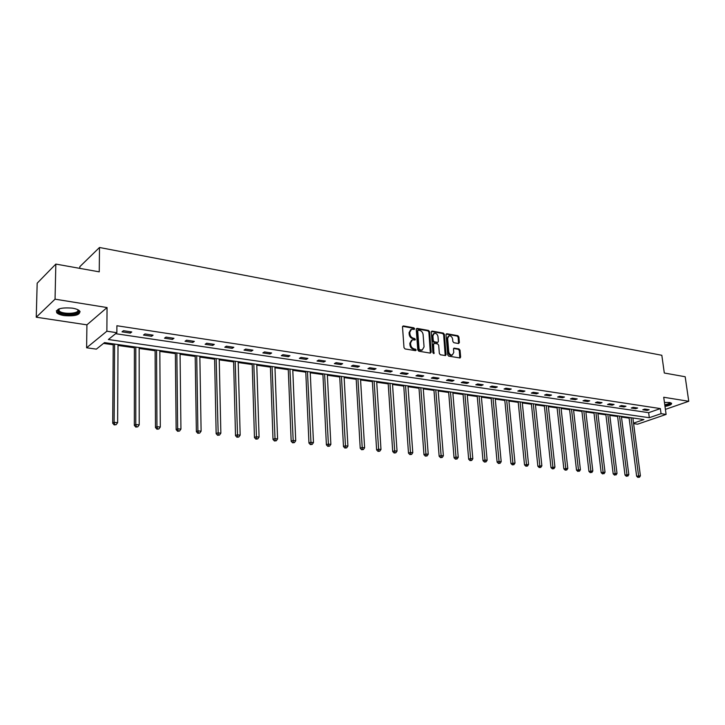 <?xml version="1.0" encoding="UTF-8"?>
<svg xmlns="http://www.w3.org/2000/svg" width="725" height="725" viewBox="0 0 725 725"><rect width="100%" height="100%" fill="white"/><g stroke="black" fill="none" stroke-linecap="round" stroke-linejoin="round"><path stroke-width="1.09" d="M414.627 328.733L413.884 327.818L403.417 325.942L402.511 326.912L403.988 347.619L405.067 348.942L415.588 350.673L416.213 349.985L414.111 348.843C412.181 348.299 411.039 346.903 410.685 344.638L410.558 342.916L412.371 339.817L415.026 340.007L415.416 339.327L413.322 338.176C411.401 337.632 410.259 336.228 409.906 333.971L409.779 332.258L411.564 329.204L414.238 329.404L414.627 328.733M413.884 329.386L413.168 328.208L402.62 326.322M415.461 350.655L414.745 349.441L413.386 349.214L414.111 348.843M414.673 339.989L413.948 338.792L412.597 338.557L413.322 338.176M664.997 406.435C669.719 405.529 671.912 404.478 671.567 403.272L669.583 402.484L664.444 402.447M72.346 308.143C61.036 307.309 55.825 308.841 56.722 312.738C58.018 314.052 60.501 315.003 64.162 315.602C75.355 316.417 80.529 314.877 79.668 310.998C78.418 309.702 75.98 308.75 72.346 308.143M458.553 343.532L459.387 342.581L458.898 336.98L457.883 335.702L446.881 333.736L446.029 334.678L447.706 354.869L448.748 356.156L460.094 357.978L460.638 357.017L460.049 350.202L459.025 348.924L454.013 348.136L453.478 349.087L453.768 352.477L452.309 355.032C450.424 355.114 449.237 353.972 448.739 351.634L447.633 338.348L449.056 335.838C450.941 335.748 452.137 336.88 452.645 339.228L452.826 341.43L453.859 342.708L458.553 343.532L458.173 337.343L457.149 336.074L446.129 334.107L446.881 333.736M115.619 333.699L648.648 412.679L660.348 408.583L661.046 413.667L666.112 414.419L637.592 424.188L633.605 423.636M55.834 264.081L55.055 299.171L36.25 317.215L37.174 283.194L55.834 264.081L99.243 271.848L99.497 247.488L661.825 355.286L664.308 373.013L685.179 376.746L688.75 401.288L663.719 397.255L666.112 414.419M36.25 317.215L86.918 324.845L107.055 307.554L55.055 299.171M107.055 307.554L106.865 331.216L116.861 332.702L108.378 339.508L649.319 417.709L661.046 413.667M660.348 408.583L116.897 325.743L116.861 332.702M429.599 331.742L428.548 330.446L417.129 328.398L416.241 329.358L417.781 349.903L418.851 351.217L430.324 353.111L431.203 352.132L429.599 331.742L428.874 332.123L427.822 330.827L416.349 328.778M432.145 331.089L443.347 333.101L444.389 334.388L446.056 354.597L445.503 355.558L440.401 354.779L439.35 353.483L438.688 345.227L437.646 343.94L434.438 343.387L433.577 344.357L433.867 353.655L432.916 352.758L431.275 332.05L432.145 331.089L431.42 331.47L442.622 333.473L443.347 333.101M665.405 409.389L688.75 401.288M99.497 247.488L79.85 266.646L79.823 268.377M122.008 331.842L130.328 333.083L131.769 331.959L123.44 330.709L122.008 331.842M143.496 335.059L151.634 336.273L153.102 335.167L144.955 333.944L143.496 335.059M164.502 338.194L172.45 339.391L173.964 338.303L165.998 337.107L164.502 338.194M185.038 341.276L192.823 342.436L194.354 341.366L186.57 340.197L185.038 341.276M205.13 344.275L212.742 345.417L214.31 344.366L206.688 343.224L205.13 344.275M224.786 347.221L232.236 348.335L233.831 347.302L226.372 346.178L224.786 347.221M244.026 350.103L251.321 351.19L252.934 350.175L245.639 349.078L244.026 350.103M262.858 352.912L269.999 353.981L271.639 352.984L264.489 351.915L262.858 352.912M281.291 355.676L288.287 356.718L289.946 355.739L282.949 354.688L281.291 355.676M299.353 358.377L306.195 359.401L307.88 358.431L301.029 357.407L299.353 358.377M317.033 361.023L323.74 362.029L325.443 361.077L318.737 360.062L317.033 361.023M334.361 363.615L340.931 364.603L342.653 363.66L336.083 362.672L334.361 363.615M351.335 366.152L357.778 367.122L359.518 366.197L353.075 365.228L351.335 366.152M367.974 368.644L374.29 369.587L376.048 368.681L369.732 367.738L367.974 368.644M384.286 371.082L390.476 372.016L392.252 371.118L386.062 370.185L384.286 371.082M400.282 373.484L406.353 374.39L408.148 373.511L402.067 372.596L400.282 373.484M415.969 375.831L421.923 376.719L423.726 375.849L417.772 374.952L415.969 375.831M431.348 378.133L437.193 379.003L439.015 378.151L433.169 377.272L431.348 378.133M446.446 380.389L452.173 381.241L454.004 380.407L448.277 379.547L446.446 380.389M461.254 382.601L466.873 383.443L468.722 382.619L463.094 381.767L461.254 382.601M475.79 384.776L481.309 385.6L483.167 384.785L477.639 383.96L475.79 384.776M490.055 386.914L495.474 387.721L497.341 386.923L491.922 386.108L490.055 386.914M504.065 389.008L509.385 389.805L511.261 389.008L505.932 388.21L504.065 389.008M517.813 391.065L523.042 391.844L524.927 391.065L519.698 390.277L517.813 391.065M531.325 393.086L536.455 393.856L538.349 393.086L533.21 392.316L531.325 393.086M544.584 395.071L549.632 395.823L551.526 395.071L546.487 394.309L544.584 395.071M557.616 397.019L562.573 397.762L564.485 397.01L559.528 396.267L557.616 397.019M570.421 398.94L575.287 399.665L577.209 398.931L572.342 398.197L570.421 398.94M583.009 400.825L587.794 401.541L589.715 400.807L584.93 400.091L583.009 400.825M595.379 402.674L600.073 403.372L602.004 402.656L597.3 401.949L595.379 402.674M607.532 404.496L612.154 405.184L614.084 404.468L609.462 403.78L607.532 404.496M619.485 406.281L624.026 406.961L625.965 406.254L621.425 405.574L619.485 406.281M631.239 408.039L635.707 408.71L637.647 408.012L633.179 407.341L631.239 408.039M642.794 409.77L647.189 410.423L649.138 409.743L644.743 409.081L642.794 409.77M103.521 343.396L113.218 344.774M118.021 345.462L134.397 347.782M139.164 348.462L155.105 350.728M159.844 351.407L175.368 353.61M180.072 354.28L195.197 356.428M199.864 357.099L214.609 359.192M219.24 359.854L233.604 361.893M238.208 362.545L252.209 364.539M256.777 365.192L270.434 367.131M274.974 367.774L288.287 369.668M292.791 370.312L305.778 372.152M310.255 372.786L322.924 374.589M327.365 375.224L339.726 376.982M344.139 377.607L356.202 379.32M360.588 379.945L372.36 381.622M376.71 382.238L388.201 383.869M392.533 384.486L403.752 386.081M408.048 386.697L419.005 388.256M423.273 388.863L433.976 390.376M438.208 390.983L448.666 392.47M452.871 393.068L463.085 394.518M467.272 395.116L477.249 396.53M481.4 397.128L491.16 398.514M495.284 399.094L504.817 400.454M508.914 401.034L518.23 402.357M522.308 402.937L531.416 404.233M535.458 404.813L544.366 406.072M548.39 406.653L557.099 407.885M561.096 408.456L569.614 409.67M573.584 410.232L581.921 411.419M585.863 411.972L594.011 413.132M597.935 413.694L605.91 414.827M609.807 415.38L617.609 416.485M621.479 417.038L629.119 418.126M633.541 423.155L643.936 419.567L104.5 342.617L96.362 349.133L86.61 347.782L106.865 331.216M86.918 324.845L86.61 347.782M648.648 412.679L649.319 417.709M130.328 333.083L130.337 331.742M151.634 336.273L151.625 334.941M172.45 339.391L172.441 338.077M192.823 342.436L192.805 341.131M212.742 345.417L212.715 344.13M232.236 348.335L232.208 347.058M251.321 351.19L251.276 349.921M269.999 353.981L269.954 352.731M288.287 356.718L288.233 355.477M306.195 359.401L306.14 358.177M323.74 362.029L323.676 360.814M340.931 364.603L340.868 363.397M357.778 367.122L357.706 365.926M374.29 369.587L374.218 368.409M390.476 372.016L390.394 370.837M406.353 374.39L406.263 373.23M421.923 376.719L421.832 375.568M437.193 379.003L437.103 377.861M452.173 381.241L452.083 380.118M466.873 383.443L466.782 382.329M481.309 385.6L481.21 384.495M495.474 387.721L495.365 386.624M509.385 389.805L509.276 388.718M523.042 391.844L522.924 390.766M536.455 393.856L536.337 392.787M549.632 395.823L549.514 394.763M562.573 397.762L562.455 396.711M575.287 399.665L575.17 398.623M587.794 401.541L587.667 400.499M600.073 403.372L599.947 402.348M612.154 405.184L612.027 404.16M624.026 406.961L623.899 405.946M635.707 408.71L635.571 407.704M647.189 410.423L647.053 409.426M410.749 329.621L409.063 332.648L409.779 332.258M412.597 338.557C410.676 338.013 409.543 336.608 409.181 334.361L409.063 332.648M411.564 340.224L409.843 343.288L410.558 342.916M413.386 349.214C411.465 348.671 410.323 347.275 409.96 345.009L409.843 343.288M430.351 353.12L428.874 332.123M418.325 330.183L417.7 330.854L419.059 348.87L419.802 349.785L422.249 349.985L424.062 346.885L423.11 334.606C422.757 332.376 421.633 330.99 419.73 330.428L418.325 330.183M417.89 330.292L416.975 331.234L417.7 330.854M422.312 349.967L419.077 350.157L418.334 349.242L416.975 331.234M445.204 355.576L443.655 334.76L442.622 333.473M433.867 343.532L432.843 344.728L433.532 353.338L434.257 352.975M438 336.699C437.492 334.325 436.269 333.183 434.347 333.273L432.897 335.802L433.269 340.514L434.32 341.81L437.827 342.345L438.38 341.393L438 336.699M433.623 333.654L432.173 336.173L432.897 335.802M437.356 342.59L433.586 342.182L432.544 340.886L432.173 336.173M448.394 336.164L446.899 338.72L447.633 338.348M452.21 355.078L451.575 355.395C449.69 355.468 448.503 354.335 448.005 351.987L446.899 338.72M459.786 357.978L459.306 350.565L458.282 349.287L453.587 348.489L454.321 348.127M113.227 343.858L112.719 423.246L114.124 422.331L117.631 422.684L118.021 344.547M114.595 344.058L114.124 422.331L114.74 424.542L114.178 424.904L116.145 424.687L114.74 424.542M117.631 422.684L116.145 424.687M114.178 424.904L112.719 423.246M77.838 309.72L78.481 310.499C81.182 315.04 59.985 315.656 57.991 311.088L58.662 309.049M58.906 308.95L59.051 310.78C62.105 314.713 80.149 313.798 77.729 309.838L77.593 309.602M56.323 310.798L56.822 311.623C60.057 315.846 79.224 315.819 80.076 311.623M664.888 405.638C668.504 404.985 670.688 404.151 671.432 403.136M670.362 402.647C670.716 403.671 668.885 404.586 664.852 405.384M664.762 404.758C667.933 404.151 669.637 403.408 669.891 402.538M134.397 346.876L134.343 425.43L135.783 424.533L139.209 424.877L139.164 347.556M135.802 347.076L135.783 424.533L136.382 426.717L135.802 427.079L137.75 426.853L136.382 426.717M139.209 424.877L137.75 426.853M135.802 427.079L134.343 425.43M155.105 349.831L155.476 427.569L156.953 426.681L160.307 427.025L159.835 350.51M156.555 350.039L156.953 426.681L157.524 428.847L156.935 429.2L158.866 428.983L157.524 428.847M160.307 427.025L158.866 428.983M156.935 429.2L155.476 427.569M175.359 352.722L176.148 429.662L177.661 428.792L180.933 429.118L180.063 353.392M176.846 352.939L177.661 428.792L178.205 430.922L177.607 431.266L179.519 431.058L178.205 430.922M180.933 429.118L179.519 431.058M177.607 431.266L176.148 429.662M195.188 355.549L196.366 431.701L197.907 430.849L201.106 431.176L199.846 356.22M196.711 355.767L197.907 430.849L198.433 432.952L197.816 433.296L199.719 433.088L198.433 432.952M201.106 431.176L199.719 433.088M197.816 433.296L196.366 431.701M214.591 358.322L216.15 433.704L217.718 432.861L220.853 433.178L219.222 358.984M216.141 358.54L218.225 434.946L217.6 435.281L219.476 435.072L218.225 434.946M220.853 433.178L219.476 435.072M217.6 435.281L216.15 433.704M233.586 361.032L235.507 435.662L237.102 434.828L240.165 435.145L238.181 361.684M235.172 361.258L237.592 436.894L236.948 437.22L238.815 437.012L237.592 436.894M240.165 435.145L238.815 437.012M236.948 437.22L235.507 435.662M252.182 363.678L254.457 437.574L256.07 436.758L259.079 437.066L256.75 364.331M253.804 363.914L256.541 438.797L255.889 439.123L257.747 438.915L256.541 438.797M259.079 437.066L257.747 438.915M255.889 439.123L254.457 437.574M270.407 366.279L273.008 439.45L274.648 438.643L277.584 438.942L274.938 366.932M272.047 366.515L275.101 440.664L274.44 440.981L276.27 440.782L275.101 440.664M277.584 438.942L276.27 440.782M274.44 440.981L273.008 439.45M288.251 368.826L291.169 441.289L292.837 440.492L295.718 440.791L292.755 369.469M289.928 369.07L293.272 442.486L292.601 442.803L294.423 442.603L293.272 442.486M295.718 440.791L294.423 442.603M292.601 442.803L291.169 441.289M305.742 371.327L308.959 443.084L310.644 442.304L313.472 442.594L310.218 371.961M307.445 371.562L311.061 444.28L310.391 444.588L312.194 444.389L311.061 444.28M313.472 442.594L312.194 444.389M310.391 444.588L308.959 443.084M322.879 373.765L326.395 444.851L328.099 444.081L330.863 444.362L327.319 374.399M324.601 374.009L328.498 446.029L327.818 446.337L329.603 446.138L328.498 446.029M330.863 444.362L329.603 446.138M327.818 446.337L326.395 444.851M339.681 376.166L343.478 446.573L345.2 445.821L347.909 446.093L344.094 376.792M341.43 376.411L345.58 447.751L344.892 448.05L346.668 447.86L345.58 447.751M347.909 446.093L346.668 447.86M344.892 448.05L343.478 446.573M356.156 378.513L360.216 448.267L361.956 447.524L364.612 447.787L360.533 379.139M357.923 378.767L362.328 449.428L361.63 449.727L363.388 449.536L362.328 449.428M364.612 447.787L363.388 449.536M361.63 449.727L360.216 448.267M372.306 380.815L376.619 449.926L378.387 449.192L380.987 449.455L376.665 381.441M374.1 381.078L378.74 451.077L378.033 451.376L379.773 451.186L378.74 451.077M380.987 449.455L379.773 451.186M378.033 451.376L376.619 449.926M388.156 383.081L392.714 451.557L394.491 450.832L397.037 451.086L392.479 383.697M389.959 383.335L394.826 452.699L394.119 452.989L395.85 452.799L394.826 452.699M397.037 451.086L395.85 452.799M394.119 452.989L392.714 451.557M403.698 385.301L408.492 453.152L410.278 452.436L412.788 452.69L407.985 385.908M405.52 385.555L410.604 454.285L409.888 454.566L411.61 454.385L410.604 454.285M412.788 452.69L411.61 454.385M409.888 454.566L408.492 453.152M418.941 387.476L423.971 454.711L425.774 454.004L428.23 454.258L423.21 388.083M420.79 387.739L426.083 455.844L425.358 456.116L427.061 455.934L426.083 455.844M428.23 454.258L427.061 455.934M425.358 456.116L423.971 454.711M433.913 389.606L439.151 456.252L440.963 455.554L443.374 455.798L438.145 390.213M435.77 389.869L441.262 457.366L440.537 457.638L442.232 457.466L441.262 457.366M443.374 455.798L442.232 457.466M440.537 457.638L439.151 456.252M448.603 391.699L454.049 457.756L455.88 457.067L458.236 457.312L452.808 392.307M450.479 391.971L456.161 458.862L455.427 459.133L457.103 458.961L456.161 458.862M458.236 457.312L457.103 458.961M455.427 459.133L454.049 457.756M463.021 393.757L468.667 459.233L470.507 458.553L472.827 458.789L467.199 394.355M464.915 394.028L470.779 460.33L470.045 460.602L471.712 460.429L470.779 460.33M472.827 458.789L471.712 460.429M470.045 460.602L468.667 459.233M477.177 395.778L483.013 460.683L484.871 460.013L487.146 460.248L481.337 396.376M479.089 396.049L485.134 461.771L484.391 462.042L486.04 461.87L485.134 461.771M487.146 460.248L486.04 461.87M484.391 462.042L483.013 460.683M491.088 397.762L497.105 462.106L498.963 461.444L501.202 461.671L495.211 398.351M493 398.034L499.217 463.193L498.474 463.456L500.114 463.284L499.217 463.193M501.202 461.671L500.114 463.284M498.474 463.456L497.105 462.106M504.745 399.711L510.935 463.502L515.004 463.076L508.841 400.3M506.675 399.992L513.046 464.58L512.294 464.843L513.925 464.671L513.046 464.58M515.004 463.076L513.925 464.671M512.294 464.843L510.935 463.502M518.158 401.623L524.519 464.879L528.552 464.453L522.227 402.203M520.097 401.904L526.631 465.948L525.879 466.202L527.492 466.03L526.631 465.948M528.552 464.453L527.492 466.03M525.879 466.202L524.519 464.879M531.343 403.508L537.859 466.229L541.865 465.812L535.385 404.088M533.292 403.789L539.971 467.29L539.21 467.543L540.814 467.371L539.971 467.29M541.865 465.812L540.814 467.371M539.21 467.543L537.859 466.229M544.294 405.357L550.973 467.552L554.942 467.136L548.308 405.928M546.251 405.638L553.075 468.604L552.314 468.858L553.909 468.685L553.075 468.604M554.942 467.136L553.909 468.685M552.314 468.858L550.973 467.552M557.018 407.169L563.851 468.858L567.793 468.441L561.014 407.74M558.993 407.45L565.953 469.9L565.192 470.144L566.769 469.981L565.953 469.9M567.793 468.441L566.769 469.981M565.192 470.144L563.851 468.858M569.533 408.954L576.502 470.135L580.417 469.728L573.502 409.525M571.518 409.235L578.604 471.168L577.834 471.413L578.604 471.168M580.417 469.728L579.402 471.25M577.834 471.413L576.502 470.135M581.84 410.712L588.936 471.386L592.832 470.987L585.782 411.274M583.824 410.993L591.038 472.419L590.268 472.664L591.038 472.419M592.832 470.987L591.827 472.501M590.268 472.664L588.936 471.386M593.929 412.434L601.161 472.627L605.031 472.229L597.844 412.996M595.923 412.724L603.091 472.029L603.263 473.652L602.493 473.887L603.263 473.652M605.031 472.229L604.034 473.724M602.493 473.887L601.161 472.627M605.819 414.129L613.187 473.842L617.02 473.452L609.716 414.691M607.831 414.419L615.108 473.253L615.271 474.857L614.501 475.093L615.271 474.857M617.02 473.452L616.042 474.938M614.501 475.093L613.187 473.842M617.519 415.806L625.004 475.038L628.811 474.648L621.388 416.349M619.531 416.087L626.935 474.458L627.089 476.044L626.318 476.28L627.089 476.044M628.811 474.648L627.841 476.117M626.318 476.28L625.004 475.038M629.028 417.446L636.623 476.207L640.402 475.827L632.871 417.99M631.04 417.727L638.562 475.636L638.707 477.213L637.937 477.44L638.707 477.213M640.402 475.827L639.441 477.286M637.937 477.44L636.623 476.207M413.168 328.208L413.884 327.818M414.745 349.441L415.461 349.069M413.948 338.792L414.673 338.412M409.181 334.361L409.906 333.971M409.96 345.009L410.685 344.638M402.701 326.332L403.417 325.942M430.469 352.495L431.203 352.132M416.413 328.788L417.129 328.398M427.822 330.827L428.548 330.446M418.334 349.242L419.059 348.87M419.077 350.157L419.802 349.785M420.5 350.392L421.225 350.021M443.655 334.76L444.389 334.388M445.322 354.96L446.056 354.597M432.843 344.728L433.577 344.357M432.544 340.886L433.269 340.514M433.586 342.182L434.32 341.81M436.785 342.726L437.519 342.363M448.005 351.987L448.739 351.634M458.282 349.287L459.025 348.924M459.306 350.565L460.049 350.202M459.895 357.371L460.638 357.017M457.149 336.074L457.883 335.702M458.173 337.343L458.898 336.98M458.653 342.943L459.387 342.581M56.722 312.738L56.749 311.542M421.524 350.356L422.249 349.985M437.103 342.717L437.827 342.345M451.575 355.395L452.309 355.032M59.088 308.877L59.051 310.78M58.598 309.711L57.81 310.373"/></g></svg>
